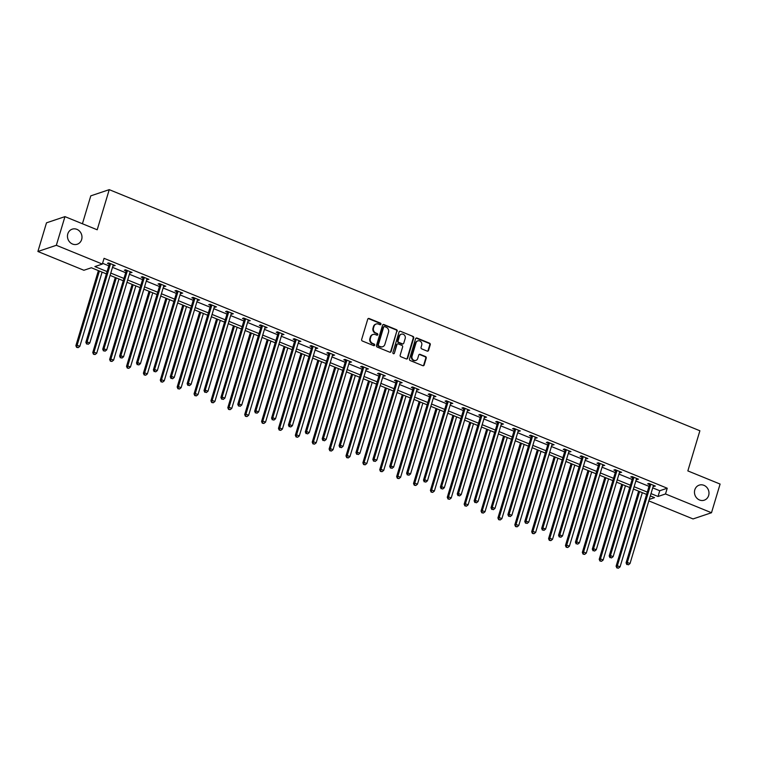 <?xml version="1.0" encoding="UTF-8"?>
<svg xmlns="http://www.w3.org/2000/svg" width="758" height="758" viewBox="0 0 758 758"><rect width="100%" height="100%" fill="white"/><g stroke="black" fill="none" stroke-linecap="round" stroke-linejoin="round"><path stroke-width="1.14" d="M380.933 324.216A0.853 0.767 71.4 0 0 380.421 323.116L369.137 318.512A1.213 1.099 71.4 0 0 367.734 319.203L361.661 339.461A1.213 1.099 71.4 0 0 362.381 341.024L373.675 345.629A0.853 0.767 71.4 0 0 374.651 345.146A0.853 0.767 71.4 0 0 374.149 344.056L372.68 343.459A3.894 3.525 71.4 0 1 370.368 338.466L370.87 336.779A3.894 3.525 71.4 0 1 375.352 334.572L376.811 335.159A0.853 0.767 71.4 0 0 377.787 334.676A0.853 0.767 71.4 0 0 377.285 333.586L375.826 332.989A3.894 3.525 71.4 0 1 373.505 328.006L374.016 326.31A3.894 3.525 71.4 0 1 378.488 324.102L379.947 324.699A0.853 0.767 71.4 0 0 380.933 324.216M380.194 324.756A0.853 0.767 71.4 0 0 379.929 323.287L368.644 318.682A1.213 1.099 71.4 0 0 368.18 318.597M373.912 345.686A0.853 0.767 71.4 0 0 373.647 344.227L372.68 343.459M377.058 335.216A0.853 0.767 71.4 0 0 376.783 333.757L375.826 332.989M694.802 489.839A7.94 7.192 71.4 0 0 696.716 498.015A7.94 7.192 71.4 0 0 704.258 500.185A7.94 7.192 71.4 0 0 708.654 495.486A7.94 7.192 71.4 0 0 706.75 487.309A7.94 7.192 71.4 0 0 699.198 485.139A7.94 7.192 71.4 0 0 694.802 489.839M67.794 233.871A7.94 7.192 71.4 0 0 69.708 242.058A7.94 7.192 71.4 0 0 77.25 244.228A7.94 7.192 71.4 0 0 81.646 239.528A7.94 7.192 71.4 0 0 79.732 231.342A7.94 7.192 71.4 0 0 72.19 229.172A7.94 7.192 71.4 0 0 67.794 233.871M427.142 351.096A1.213 1.099 71.4 0 0 428.545 350.404L430.25 344.719A1.213 1.099 71.4 0 0 429.53 343.166L416.995 338.049A1.213 1.099 71.4 0 0 415.592 338.741L409.51 358.998A1.213 1.099 71.4 0 0 410.239 360.562L422.774 365.678A1.213 1.099 71.4 0 0 424.177 364.986L426.233 358.117A1.213 1.099 71.4 0 0 425.503 356.554L420.14 354.365A1.213 1.099 71.4 0 0 418.748 355.057L417.724 358.468A3.259 2.947 71.4 0 1 412.826 359.5A3.259 2.947 71.4 0 1 412.039 356.146L416.038 342.805A3.259 2.947 71.4 0 1 420.936 341.773A3.259 2.947 71.4 0 1 421.723 345.127L421.06 347.353A1.213 1.099 71.4 0 0 421.78 348.907L427.142 351.096M106.385 273.884L91.377 267.754L83.892 270.265L37.9 251.495L46.503 222.824L64.951 216.627L97.204 229.788L109.237 189.652L699.89 430.771L687.847 470.908L720.1 484.068L711.497 512.74L693.049 518.936L648.82 500.886M64.951 216.627L56.348 245.289L102.339 264.068L94.864 266.579L107.077 271.563M652.723 487.877L659.744 490.748L667.23 488.228L104.064 258.336L102.339 264.068M667.23 488.228L665.505 493.96L711.497 512.74M397.211 331.237A1.213 1.099 71.4 0 0 396.491 329.683L383.955 324.566A1.213 1.099 71.4 0 0 382.553 325.258L376.48 345.515A1.213 1.099 71.4 0 0 377.2 347.069L389.735 352.186A1.213 1.099 71.4 0 0 391.137 351.494L396.718 331.407A1.213 1.099 71.4 0 0 395.989 329.844L383.463 324.727A1.213 1.099 71.4 0 0 382.989 324.651M400.47 331.303L413.006 336.419A1.213 1.099 71.4 0 1 413.735 337.983L407.652 358.24A1.213 1.099 71.4 0 1 406.26 358.932L400.887 356.743A1.213 1.099 71.4 0 1 400.167 355.18L402.631 346.965A1.213 1.099 71.4 0 0 401.911 345.411L398.348 343.952A1.213 1.099 71.4 0 0 396.946 344.644L394.378 353.2A0.853 0.767 71.4 0 1 393.099 353.474A0.853 0.767 71.4 0 1 392.89 352.593L399.078 331.995A1.213 1.099 71.4 0 1 400.47 331.303L413.006 336.419M109.237 189.652L90.789 195.858L82.423 223.752M102.576 263.291L108.801 265.831M112.506 267.347L125.676 272.728M129.381 274.235L142.561 279.617M146.266 281.133L159.445 286.505M163.15 288.021L176.33 293.403M180.034 294.909L193.205 300.291M196.909 301.807L210.089 307.18M213.794 308.696L226.974 314.077M230.678 315.584L243.858 320.966M247.563 322.482L260.733 327.854M264.438 329.37L277.618 334.752M281.322 336.258L294.502 341.64M298.207 343.156L311.386 348.528M315.082 350.044L328.261 355.426M331.966 356.933L345.146 362.315M348.851 363.831L362.03 369.203M365.735 370.719L378.905 376.101M382.61 377.607L395.79 382.989M399.494 384.505L412.674 389.887M416.379 391.393L429.559 396.775M433.263 398.282L446.434 403.663M450.138 405.179L463.318 410.561M467.023 412.068L480.202 417.45M483.907 418.966L497.087 424.338M500.792 425.854L513.962 431.236M517.667 432.742L530.846 438.124M534.551 439.64L547.731 445.012M551.436 446.528L564.615 451.91M568.31 453.417L581.49 458.798M585.195 460.314L598.375 465.687M602.079 467.203L615.259 472.585M618.964 474.091L632.134 479.473M635.839 480.989L649.019 486.361M113.027 265.613L115.169 265.556L108.669 262.903L107.428 263.32L109.18 264.04M129.902 272.501L132.044 272.444L125.553 269.801L124.312 270.218L126.055 270.928M146.787 279.389L148.928 279.342L142.438 276.689L141.187 277.106L142.94 277.826M163.671 286.287L165.812 286.23L159.322 283.577L158.071 283.994L159.824 284.714M180.556 293.175L182.697 293.119L176.197 290.475L174.956 290.892L176.709 291.603M197.431 300.064L199.572 300.016L193.082 297.363L191.84 297.78L193.584 298.5M214.315 306.962L216.456 306.905L209.966 304.252L208.715 304.678L210.468 305.389M231.199 313.85L233.341 313.793L226.85 311.15L225.6 311.566L227.353 312.277M248.084 320.738L250.225 320.691L243.725 318.038L242.484 318.455L244.237 319.175M264.959 327.636L267.1 327.579L260.61 324.926L259.359 325.353L261.112 326.063M281.843 334.524L283.985 334.468L277.494 331.824L276.244 332.241L277.996 332.951M298.728 341.413L300.869 341.365L294.369 338.712L293.128 339.129L294.881 339.849M315.603 348.31L317.744 348.254L311.254 345.601L310.013 346.027L311.765 346.738M332.487 355.199L334.629 355.142L328.138 352.498L326.887 352.915L328.64 353.626M349.372 362.087L351.513 362.04L345.023 359.387L343.772 359.804L345.525 360.524M366.256 368.985L368.397 368.928L361.898 366.275L360.656 366.701L362.409 367.412M383.131 375.873L385.272 375.826L378.782 373.173L377.541 373.59L379.284 374.3M400.016 382.771L402.157 382.714L395.667 380.061L394.416 380.478L396.169 381.198M416.9 389.659L419.041 389.603L412.551 386.95L411.3 387.376L413.053 388.087M433.784 396.548L435.926 396.5L429.426 393.847L428.185 394.264L429.938 394.984M450.659 403.446L452.801 403.389L446.31 400.736L445.069 401.153L446.813 401.873M467.544 410.334L469.685 410.277L463.195 407.633L461.944 408.05L463.697 408.761M484.428 417.222L486.57 417.175L480.079 414.522L478.829 414.939L480.581 415.659M501.313 424.12L503.454 424.063L496.954 421.41L495.713 421.827L497.466 422.547M518.188 431.008L520.329 430.951L513.839 428.308L512.588 428.725L514.341 429.435M535.072 437.897L537.214 437.849L530.723 435.196L529.472 435.613L531.225 436.333M551.957 444.794L554.098 444.738L547.598 442.085L546.357 442.501L548.11 443.222M568.832 451.683L570.973 451.626L564.483 448.982L563.241 449.399L564.994 450.11M585.716 458.571L587.857 458.524L581.367 455.871L580.116 456.288L581.869 457.008M602.601 465.469L604.742 465.412L598.251 462.759L597.001 463.185L598.754 463.896M619.485 472.357L621.626 472.3L615.126 469.657L613.885 470.074L615.638 470.784M636.36 479.245L638.501 479.198L632.011 476.545L630.77 476.962L632.513 477.682M653.244 486.143L655.386 486.086L648.895 483.433L647.645 483.86L649.398 484.57M37.9 251.495L56.348 245.289M649.265 499.427L654.533 497.646L650.307 495.921M646.602 494.415L633.432 489.033M629.727 487.517L616.548 482.145M612.843 480.629L599.663 475.247M595.959 473.741L582.779 468.359M579.074 466.843L565.904 461.47M562.199 459.954L549.019 454.573M545.315 453.066L532.135 447.684M528.43 446.168L515.25 440.796M511.546 439.28L498.376 433.898M494.671 432.392L481.491 427.01M477.786 425.494L464.607 420.121M460.902 418.606L447.722 413.224M444.027 411.717L430.847 406.335M427.142 404.819L413.963 399.447M410.258 397.931L397.078 392.549M393.374 391.043L380.203 385.661M376.499 384.145L363.319 378.763M359.614 377.257L346.434 371.875M342.73 370.368L329.55 364.986M325.845 363.47L312.675 358.089M308.97 356.582L295.791 351.2M292.086 349.694L278.906 344.312M275.201 342.796L262.022 337.414M258.317 335.908L245.147 330.526M241.442 329.01L228.262 323.638M224.558 322.122L211.378 316.74M207.673 315.233L194.493 309.851M190.798 308.335L177.618 302.963M173.914 301.447L160.734 296.065M157.029 294.559L143.849 289.177M140.145 287.661L126.974 282.289M123.27 280.773L110.09 275.391M651.008 493.61L658.029 496.481L665.505 493.96M110.782 273.079L123.961 278.461M127.666 279.967L140.846 285.349M144.551 286.865L157.721 292.237M161.426 293.753L174.605 299.135M178.31 300.642L191.49 306.024M195.194 307.54L208.374 312.912M212.079 314.428L225.249 319.81M228.954 321.316L242.134 326.698M245.838 328.214L259.018 333.596M262.723 335.102L275.903 340.484M279.598 341.991L292.777 347.372M296.482 348.888L309.662 354.27M313.367 355.777L326.546 361.159M330.251 362.665L343.421 368.047M347.126 369.563L360.306 374.945M364.011 376.451L377.19 381.833M380.895 383.349L394.075 388.721M397.779 390.237L410.95 395.619M414.654 397.126L427.834 402.507M431.539 404.023L444.719 409.396M448.423 410.912L461.603 416.294M465.308 417.8L478.478 423.182M482.183 424.698L495.362 430.07M499.067 431.586L512.247 436.968M515.952 438.475L529.131 443.856M532.827 445.372L546.006 450.745M549.711 452.261L562.891 457.642M566.596 459.149L579.775 464.531M583.48 466.047L596.65 471.419M600.355 472.935L613.535 478.317M617.239 479.823L630.419 485.205M634.124 486.721L647.304 492.094M659.744 490.748L658.029 496.481M113.918 265.973L114.164 265.148M130.802 272.871L131.049 272.037M147.687 279.759L147.933 278.935M164.562 286.647L164.808 285.823M181.446 293.545L181.693 292.711M198.331 300.433L198.577 299.609M215.215 307.322L215.462 306.497M232.09 314.219L232.336 313.386M248.975 321.108L249.221 320.283M265.859 327.996L266.105 327.172M282.734 334.894L282.99 334.06M299.618 341.782L299.865 340.958M316.503 348.671L316.749 347.846M333.387 355.568L333.634 354.735M350.262 362.457L350.518 361.632M367.147 369.345L367.393 368.521M384.031 376.243L384.278 375.409M400.916 383.131L401.162 382.307M417.791 390.019L418.037 389.195M434.675 396.917L434.921 396.093M451.56 403.806L451.806 402.981M468.444 410.694L468.69 409.87M485.319 417.592L485.565 416.767M502.203 424.48L502.45 423.656M519.088 431.378L519.334 430.544M535.963 438.266L536.219 437.442M552.847 445.154L553.094 444.33M569.732 452.052L569.978 451.218M586.616 458.941L586.863 458.116M603.491 465.829L603.747 465.005M620.376 472.727L620.622 471.893M637.26 479.615L637.506 478.791M654.145 486.503L654.391 485.679M375.921 324.102A3.894 3.525 71.4 0 0 373.514 326.48L374.016 326.31M375.324 333.16A3.894 3.525 71.4 0 1 373.002 328.167L373.514 326.48M372.784 334.572A3.894 3.525 71.4 0 0 370.368 336.95L370.87 336.779M372.187 343.63A3.894 3.525 71.4 0 1 369.866 338.636L370.368 336.95M390.199 352.271A1.213 1.099 71.4 0 0 390.635 351.665L396.718 331.407M384.657 326.613A0.853 0.767 71.4 0 0 383.671 327.096L378.337 344.881A0.853 0.767 71.4 0 0 378.848 345.97L380.383 346.605A3.894 3.525 71.4 0 0 384.865 344.388L388.513 332.231A3.894 3.525 71.4 0 0 386.192 327.248L384.657 326.613M383.908 326.726A0.853 0.767 71.4 0 0 383.178 327.267L383.671 327.096M382.449 346.766A3.894 3.525 71.4 0 1 379.891 346.766L378.346 346.141A0.853 0.767 71.4 0 1 377.835 345.051L383.178 327.267M406.724 359.008A1.213 1.099 71.4 0 0 407.16 358.411L413.233 338.144A1.213 1.099 71.4 0 0 412.513 336.59M397.381 344.047A1.213 1.099 71.4 0 0 396.453 344.814L394.378 353.2M405.189 338.438A3.259 2.947 71.4 0 0 401.314 334.193A3.259 2.947 71.4 0 0 399.504 336.126L398.092 340.816A1.213 1.099 71.4 0 0 398.822 342.379L402.384 343.829A1.213 1.099 71.4 0 0 403.777 343.137L405.189 338.438M401.067 334.287A3.259 2.947 71.4 0 0 399.011 336.287L399.504 336.126M402.849 343.914A1.213 1.099 71.4 0 1 401.882 343.999L398.32 342.55A1.213 1.099 71.4 0 1 397.599 340.986L399.011 336.287M417.601 340.977A3.259 2.947 71.4 0 0 415.545 342.976L416.038 342.805M415.668 360.467A3.259 2.947 71.4 0 1 411.537 356.317L415.545 342.976M423.239 365.754A1.213 1.099 71.4 0 0 423.675 365.148L425.731 358.288A1.213 1.099 71.4 0 0 425.011 356.724L419.648 354.536A1.213 1.099 71.4 0 0 419.183 354.46M427.607 351.181A1.213 1.099 71.4 0 0 428.043 350.575L429.748 344.89A1.213 1.099 71.4 0 0 429.028 343.336L416.493 338.22A1.213 1.099 71.4 0 0 416.028 338.134M98.398 270.615L75.876 345.676L77.127 345.26L79.827 346.359L102.103 272.131M99.393 271.032L77.127 345.26L76.615 347.372L78.197 347.647L77.117 347.202M79.827 346.359L78.197 347.647M76.615 347.372L75.876 345.676M110.384 264.277L109.143 264.694L85.853 342.322L87.094 341.905L110.384 264.277A1.241 1.128 71.4 0 0 110.441 263.812L110.422 263.623M87.085 343.848L88.174 344.293L87.085 343.848L87.094 341.905L89.804 343.004L113.094 265.376A1.241 1.128 71.4 0 1 113.302 264.978L113.416 264.836M109.143 264.694A1.241 1.128 71.4 0 0 109.19 264.229L109.114 263.083M85.853 342.322L86.592 344.018M88.174 344.293L89.804 343.004M115.273 277.513L92.76 352.565L94.001 352.148L96.711 353.256L118.978 279.02M116.277 277.921L94.001 352.148L93.499 354.261L95.082 354.536L93.992 354.1M96.711 353.256L95.082 354.536M93.499 354.261L92.76 352.565M132.157 284.402L109.645 359.463L110.886 359.036L113.596 360.145L135.862 285.918M133.162 284.809L110.886 359.036L110.384 361.159L111.957 361.433L110.876 360.988M113.596 360.145L111.957 361.433M110.384 361.159L109.645 359.463M127.268 271.165L126.027 271.582L102.737 349.211L103.979 348.794L127.268 271.165A1.241 1.128 71.4 0 0 127.316 270.71L127.306 270.511M103.969 350.746L105.049 351.181L103.969 350.746L103.979 348.794L106.688 349.902L129.978 272.274A1.241 1.128 71.4 0 1 130.177 271.876L130.3 271.734M126.027 271.582A1.241 1.128 71.4 0 0 126.074 271.127L125.989 269.971M102.737 349.211L103.467 350.907M105.049 351.181L106.688 349.902M144.153 278.053L142.902 278.48L119.612 356.108L120.863 355.691L144.153 278.053A1.241 1.128 71.4 0 0 144.2 277.599L144.191 277.4M120.854 357.634L121.934 358.079L120.854 357.634L120.863 355.691L123.563 356.791L146.853 279.162A1.241 1.128 71.4 0 1 147.061 278.764L147.175 278.622M142.902 278.48A1.241 1.128 71.4 0 0 142.959 278.015L142.874 276.869M119.612 356.108L120.351 357.804M121.934 358.079L123.563 356.791M149.042 291.299L126.52 366.351L127.77 365.934L130.471 367.033L152.746 292.806M150.037 291.707L127.77 365.934L127.259 368.047L128.841 368.322L127.761 367.876M130.471 367.033L128.841 368.322M127.259 368.047L126.52 366.351M165.926 298.188L143.404 373.239L144.655 372.822L147.355 373.931L169.631 299.694M166.921 298.595L144.655 372.822L144.143 374.935L145.726 375.21L144.645 374.774M147.355 373.931L145.726 375.21M144.143 374.935L143.404 373.239M182.801 305.076L160.289 380.137L161.53 379.711L164.24 380.819L186.506 306.592M183.806 305.483L161.53 379.711L161.028 381.833L162.61 382.108L161.52 381.662M164.24 380.819L162.61 382.108M161.028 381.833L160.289 380.137M161.037 284.951L159.786 285.368L136.497 362.997L137.748 362.58L161.037 284.951A1.241 1.128 71.4 0 0 161.084 284.487L161.066 284.297M137.738 364.522L138.818 364.968L137.738 364.522L137.748 362.58L140.448 363.679L163.737 286.05A1.241 1.128 71.4 0 1 163.946 285.662L164.06 285.52M159.786 285.368A1.241 1.128 71.4 0 0 159.834 284.904L159.758 283.757M136.497 362.997L137.236 364.693M138.818 364.968L140.448 363.679M177.912 291.839L176.671 292.256L153.381 369.895L154.623 369.468L177.912 291.839A1.241 1.128 71.4 0 0 177.969 291.385L177.95 291.186M154.613 371.42L155.693 371.856L154.613 371.42L154.623 369.468L157.332 370.577L180.622 292.948A1.241 1.128 71.4 0 1 180.83 292.55L180.944 292.408M176.671 292.256A1.241 1.128 71.4 0 0 176.718 291.802L176.642 290.655M153.381 369.895L154.12 371.591M155.693 371.856L157.332 370.577M194.797 298.728L193.546 299.154L170.256 376.783L171.507 376.366L194.797 298.728A1.241 1.128 71.4 0 0 194.844 298.273L194.834 298.074M171.498 378.308L172.578 378.754L171.498 378.308L171.507 376.366L174.217 377.465L197.506 299.836A1.241 1.128 71.4 0 1 197.705 299.438L197.819 299.296M193.546 299.154A1.241 1.128 71.4 0 0 193.603 298.69L193.517 297.543M170.256 376.783L170.995 378.479M172.578 378.754L174.217 377.465M199.686 311.974L177.173 387.025L178.414 386.608L181.124 387.708L203.39 313.48M200.69 312.381L178.414 386.608L177.903 388.721L179.485 388.996L178.405 388.551M181.124 387.708L179.485 388.996M177.903 388.721L177.173 387.025M211.681 305.626L210.43 306.043L187.141 383.671L188.391 383.254L211.681 305.626A1.241 1.128 71.4 0 0 211.728 305.161L211.719 304.972M188.382 385.206L189.462 385.642L188.382 385.206L188.391 383.254L191.092 384.363L214.381 306.725A1.241 1.128 71.4 0 1 214.59 306.336L214.703 306.194M210.43 306.043A1.241 1.128 71.4 0 0 210.487 305.578L210.402 304.432M187.141 383.671L187.88 385.367M189.462 385.642L191.092 384.363M216.57 318.862L194.048 393.914L195.299 393.497L197.999 394.605L220.275 320.369M217.565 319.27L195.299 393.497L194.787 395.61L196.369 395.884L195.289 395.449M197.999 394.605L196.369 395.884M194.787 395.61L194.048 393.914M228.565 312.514L227.315 312.931L204.025 390.569L205.266 390.143L228.565 312.514A1.241 1.128 71.4 0 0 228.613 312.059L228.594 311.86M205.257 392.094L206.347 392.54L205.257 392.094L205.266 390.143L207.976 391.251L231.266 313.623A1.241 1.128 71.4 0 1 231.474 313.225L231.588 313.082M227.315 312.931A1.241 1.128 71.4 0 0 227.362 312.476L227.286 311.33M204.025 390.569L204.764 392.265M206.347 392.54L207.976 391.251M233.455 325.75L210.932 400.811L212.183 400.385L214.884 401.494L237.159 327.267M234.449 326.158L212.183 400.385L211.672 402.507L213.254 402.782L212.174 402.337M214.884 401.494L213.254 402.782M211.672 402.507L210.932 400.811M245.44 319.412L244.199 319.829L220.91 397.457L222.151 397.04L245.44 319.412A1.241 1.128 71.4 0 0 245.497 318.947L245.478 318.748M222.141 398.983L223.222 399.428L222.141 398.983L222.151 397.04L224.861 398.139L248.15 320.511A1.241 1.128 71.4 0 1 248.359 320.113L248.472 319.971M244.199 319.829A1.241 1.128 71.4 0 0 244.247 319.364L244.171 318.218M220.91 397.457L221.649 399.153M223.222 399.428L224.861 398.139M250.329 332.648L227.817 407.7L229.058 407.283L231.768 408.382L254.034 334.155M251.334 333.056L229.058 407.283L228.556 409.396L230.138 409.671L229.049 409.225M231.768 408.382L230.138 409.671M228.556 409.396L227.817 407.7M262.325 326.3L261.074 326.717L237.785 404.346L239.035 403.929L262.325 326.3A1.241 1.128 71.4 0 0 262.372 325.836L262.363 325.646M239.026 405.881L240.106 406.316L239.026 405.881L239.035 403.929L241.736 405.037L265.035 327.399A1.241 1.128 71.4 0 1 265.234 327.011L265.347 326.869M261.074 326.717A1.241 1.128 71.4 0 0 261.131 326.262L261.046 325.106M237.785 404.346L238.524 406.042M240.106 406.316L241.736 405.037M267.214 339.537L244.692 414.588L245.943 414.171L248.652 415.28L270.919 341.053M268.209 339.944L245.943 414.171L245.431 416.284L247.013 416.559L245.933 416.123M248.652 415.28L247.013 416.559M245.431 416.284L244.692 414.588M279.209 333.188L277.959 333.605L254.669 411.243L255.92 410.817L279.209 333.188A1.241 1.128 71.4 0 0 279.257 332.734L279.247 332.535M255.91 412.769L256.99 413.214L255.91 412.769L255.92 410.817L258.62 411.926L281.91 334.297A1.241 1.128 71.4 0 1 282.118 333.899L282.232 333.757M277.959 333.605A1.241 1.128 71.4 0 0 278.006 333.15L277.93 332.004M254.669 411.243L255.408 412.939M256.99 413.214L258.62 411.926M284.098 346.425L261.576 421.486L262.827 421.069L265.527 422.168L287.803 347.941M285.093 346.832L262.827 421.069L262.315 423.182L263.898 423.457L262.818 423.011M265.527 422.168L263.898 423.457M262.315 423.182L261.576 421.486M296.084 340.086L294.843 340.503L271.554 418.132L272.795 417.715L296.084 340.086A1.241 1.128 71.4 0 0 296.141 339.622L296.122 339.432M272.785 419.657L273.875 420.103L272.785 419.657L272.795 417.715L275.505 418.814L298.794 341.185A1.241 1.128 71.4 0 1 299.003 340.787L299.116 340.645M294.843 340.503A1.241 1.128 71.4 0 0 294.89 340.039L294.815 338.892M271.554 418.132L272.293 419.828M273.875 420.103L275.505 418.814M300.983 353.323L278.461 428.374L279.711 427.957L282.412 429.056L304.678 354.829M301.978 353.73L279.711 427.957L279.2 430.07L280.782 430.345L279.702 429.9M282.412 429.056L280.782 430.345M279.2 430.07L278.461 428.374M312.969 346.974L311.728 347.391L288.438 425.02L289.679 424.603L312.969 346.974A1.241 1.128 71.4 0 0 313.026 346.51L313.007 346.321M289.67 426.555L290.75 426.991L289.67 426.555L289.679 424.603L292.389 425.712L315.679 348.074A1.241 1.128 71.4 0 1 315.887 347.685L316.001 347.543M311.728 347.391A1.241 1.128 71.4 0 0 311.775 346.937L311.699 345.781M288.438 425.02L289.168 426.716M290.75 426.991L292.389 425.712M317.858 360.211L295.345 435.263L296.586 434.846L299.296 435.954L321.563 361.727M318.862 360.619L296.586 434.846L296.084 436.959L297.657 437.233L296.577 436.798M299.296 435.954L297.657 437.233M296.084 436.959L295.345 435.263M329.853 353.863L328.602 354.28L305.313 431.918L306.564 431.491L329.853 353.863A1.241 1.128 71.4 0 0 329.901 353.408L329.891 353.209M306.554 433.443L307.634 433.889L306.554 433.443L306.564 431.491L309.264 432.6L332.554 354.971A1.241 1.128 71.4 0 1 332.762 354.573L332.876 354.431M328.602 354.28A1.241 1.128 71.4 0 0 328.659 353.825L328.574 352.678M305.313 431.918L306.052 433.614M307.634 433.889L309.264 432.6M334.742 367.099L312.22 442.16L313.471 441.743L316.181 442.843L338.447 368.615M335.737 367.507L313.471 441.743L312.959 443.856L314.542 444.131L313.461 443.686M316.181 442.843L314.542 444.131M312.959 443.856L312.22 442.16M346.738 360.761L345.487 361.178L322.197 438.806L323.448 438.389L346.738 360.761A1.241 1.128 71.4 0 0 346.785 360.296L346.776 360.107M323.439 440.332L324.519 440.777L323.439 440.332L323.448 438.389L326.148 439.488L349.438 361.86A1.241 1.128 71.4 0 1 349.646 361.462L349.76 361.32M345.487 361.178A1.241 1.128 71.4 0 0 345.534 360.713L345.459 359.567M322.197 438.806L322.936 440.502M324.519 440.777L326.148 439.488M351.627 373.997L329.105 449.049L330.355 448.632L333.056 449.731L355.331 375.504M352.622 374.405L330.355 448.632L329.844 450.745L331.426 451.019L330.346 450.574M333.056 449.731L331.426 451.019M329.844 450.745L329.105 449.049M363.613 367.649L362.371 368.066L339.082 445.695L340.323 445.278L363.613 367.649A1.241 1.128 71.4 0 0 363.669 367.185L363.651 366.995M340.314 447.229L341.403 447.665L340.314 447.229L340.323 445.278L343.033 446.386L366.322 368.758A1.241 1.128 71.4 0 1 366.531 368.36L366.645 368.217M362.371 368.066A1.241 1.128 71.4 0 0 362.419 367.611L362.343 366.455M339.082 445.695L339.821 447.391M341.403 447.665L343.033 446.386M368.502 380.886L345.989 455.946L347.23 455.52L349.94 456.629L372.206 382.402M369.506 381.293L347.23 455.52L346.728 457.642L348.31 457.908L347.221 457.472M349.94 456.629L348.31 457.908M346.728 457.642L345.989 455.946M380.497 374.537L379.256 374.964L355.957 452.592L357.207 452.166L380.497 374.537A1.241 1.128 71.4 0 0 380.544 374.082L380.535 373.884M357.198 454.118L358.278 454.563L357.198 454.118L357.207 452.166L359.917 453.275L383.207 375.646A1.241 1.128 71.4 0 1 383.406 375.248L383.529 375.106M379.256 374.964A1.241 1.128 71.4 0 0 379.303 374.499L379.218 373.353M355.957 452.592L356.696 454.288M358.278 454.563L359.917 453.275M385.386 387.774L362.874 462.835L364.115 462.418L366.825 463.517L389.091 389.29M386.391 388.181L364.115 462.418L363.613 464.531L365.185 464.806L364.105 464.36M366.825 463.517L365.185 464.806M363.613 464.531L362.874 462.835M397.381 381.435L396.131 381.852L372.841 459.481L374.092 459.064L397.381 381.435A1.241 1.128 71.4 0 0 397.429 380.971L397.419 380.781M374.082 461.006L375.163 461.451L374.082 461.006L374.092 459.064L376.792 460.163L400.082 382.534A1.241 1.128 71.4 0 1 400.29 382.136L400.404 381.994M396.131 381.852A1.241 1.128 71.4 0 0 396.188 381.388L396.102 380.241M372.841 459.481L373.58 461.177M375.163 461.451L376.792 460.163M402.271 394.672L379.749 469.723L380.999 469.306L383.7 470.415L405.975 396.178M403.265 395.079L380.999 469.306L380.488 471.419L382.07 471.694L380.99 471.258M383.7 470.415L382.07 471.694M380.488 471.419L379.749 469.723M414.266 388.323L413.015 388.74L389.726 466.369L390.976 465.952L414.266 388.323A1.241 1.128 71.4 0 0 414.313 387.859L414.294 387.67M390.967 467.904L392.047 468.34L390.967 467.904L390.976 465.952L393.677 467.061L416.966 389.432A1.241 1.128 71.4 0 1 417.175 389.034L417.288 388.892M413.015 388.74A1.241 1.128 71.4 0 0 413.063 388.286L412.987 387.13M389.726 466.369L390.465 468.065M392.047 468.34L393.677 467.061M419.155 401.56L396.633 476.621L397.884 476.195L400.584 477.303L422.86 403.076M420.15 401.967L397.884 476.195L397.372 478.317L398.954 478.592L397.874 478.146M400.584 477.303L398.954 478.592M397.372 478.317L396.633 476.621M431.141 395.212L429.9 395.638L406.61 473.267L407.851 472.84L431.141 395.212A1.241 1.128 71.4 0 0 431.198 394.757L431.179 394.558M407.842 474.792L408.922 475.238L407.842 474.792L407.851 472.84L410.561 473.949L433.851 396.32A1.241 1.128 71.4 0 1 434.059 395.922L434.173 395.78M429.9 395.638A1.241 1.128 71.4 0 0 429.947 395.174L429.871 394.027M406.61 473.267L407.349 474.963M408.922 475.238L410.561 473.949M436.03 408.448L413.517 483.509L414.759 483.092L417.469 484.191L439.735 409.964M437.034 408.856L414.759 483.092L414.256 485.205L415.839 485.48L414.749 485.035M417.469 484.191L415.839 485.48M414.256 485.205L413.517 483.509M448.025 402.11L446.775 402.526L423.485 480.155L424.736 479.738L448.025 402.11A1.241 1.128 71.4 0 0 448.073 401.645L448.063 401.456M424.726 481.681L425.806 482.126L424.726 481.681L424.736 479.738L427.446 480.837L450.735 403.209A1.241 1.128 71.4 0 1 450.934 402.811L451.048 402.669M446.775 402.526A1.241 1.128 71.4 0 0 446.832 402.062L446.746 400.916M423.485 480.155L424.224 481.851M425.806 482.126L427.446 480.837M452.914 415.346L430.402 490.398L431.643 489.981L434.353 491.089L456.619 416.853M453.909 415.754L431.643 489.981L431.131 492.094L432.714 492.368L431.634 491.933M434.353 491.089L432.714 492.368M431.131 492.094L430.402 490.398M464.91 408.998L463.659 409.415L440.37 487.043L441.62 486.627L464.91 408.998A1.241 1.128 71.4 0 0 464.957 408.534L464.948 408.344M441.611 488.578L442.691 489.014L441.611 488.578L441.62 486.627L444.321 487.735L467.61 410.106A1.241 1.128 71.4 0 1 467.819 409.708L467.932 409.566M463.659 409.415A1.241 1.128 71.4 0 0 463.716 408.96L463.631 407.804M440.37 487.043L441.109 488.739M442.691 489.014L444.321 487.735M469.799 422.234L447.277 497.295L448.528 496.869L451.228 497.978L473.504 423.75M470.794 422.642L448.528 496.869L448.016 498.991L449.598 499.266L448.518 498.821M451.228 497.978L449.598 499.266M448.016 498.991L447.277 497.295M481.794 415.886L480.544 416.313L457.254 493.941L458.495 493.524L481.794 415.886A1.241 1.128 71.4 0 0 481.842 415.431L481.823 415.232M458.486 495.467L459.575 495.912L458.486 495.467L458.495 493.524L461.205 494.623L484.495 416.995A1.241 1.128 71.4 0 1 484.703 416.597L484.817 416.455M480.544 416.313A1.241 1.128 71.4 0 0 480.591 415.848L480.515 414.702M457.254 493.941L457.993 495.637M459.575 495.912L461.205 494.623M486.683 429.123L464.161 504.184L465.412 503.767L468.112 504.866L490.379 430.639M487.678 429.53L465.412 503.767L464.9 505.88L466.483 506.155L465.403 505.709M468.112 504.866L466.483 506.155M464.9 505.88L464.161 504.184M498.669 422.784L497.428 423.201L474.138 500.83L475.38 500.413L498.669 422.784A1.241 1.128 71.4 0 0 498.726 422.32L498.707 422.13M475.37 502.355L476.45 502.8L475.37 502.355L475.38 500.413L478.09 501.512L501.379 423.883A1.241 1.128 71.4 0 1 501.588 423.485L501.701 423.343M497.428 423.201A1.241 1.128 71.4 0 0 497.475 422.737L497.4 421.59M474.138 500.83L474.878 502.526M476.45 502.8L478.09 501.512M503.558 436.021L481.046 511.072L482.287 510.655L484.997 511.764L507.263 437.527M504.563 436.428L482.287 510.655L481.785 512.768L483.367 513.043L482.278 512.607M484.997 511.764L483.367 513.043M481.785 512.768L481.046 511.072M515.554 429.672L514.303 430.089L491.013 507.718L492.264 507.301L515.554 429.672A1.241 1.128 71.4 0 0 515.601 429.218L515.592 429.019M492.255 509.253L493.335 509.689L492.255 509.253L492.264 507.301L494.965 508.41L518.264 430.781A1.241 1.128 71.4 0 1 518.463 430.383L518.576 430.241M514.303 430.089A1.241 1.128 71.4 0 0 514.36 429.634L514.275 428.478M491.013 507.718L491.752 509.414M493.335 509.689L494.965 508.41M520.443 442.909L497.921 517.97L499.171 517.543L501.881 518.652L524.148 444.425M521.438 443.316L499.171 517.543L498.66 519.666L500.242 519.941L499.162 519.495M501.881 518.652L500.242 519.941M498.66 519.666L497.921 517.97M532.438 436.561L531.187 436.987L507.898 514.616L509.149 514.199L532.438 436.561A1.241 1.128 71.4 0 0 532.486 436.106L532.476 435.907M509.139 516.141L510.219 516.586L509.139 516.141L509.149 514.199L511.849 515.298L535.139 437.669A1.241 1.128 71.4 0 1 535.347 437.271L535.461 437.129M531.187 436.987A1.241 1.128 71.4 0 0 531.235 436.523L531.159 435.376M507.898 514.616L508.637 516.312M510.219 516.586L511.849 515.298M537.327 449.807L514.805 524.858L516.056 524.441L518.756 525.54L541.032 451.313M538.322 450.214L516.056 524.441L515.544 526.554L517.127 526.829L516.046 526.384M518.756 525.54L517.127 526.829M515.544 526.554L514.805 524.858M549.313 443.458L548.072 443.875L524.782 521.504L526.024 521.087L549.313 443.458A1.241 1.128 71.4 0 0 549.37 442.994L549.351 442.805M526.014 523.029L527.104 523.475L526.014 523.029L526.024 521.087L528.733 522.186L552.023 444.558A1.241 1.128 71.4 0 1 552.231 444.169L552.345 444.027M548.072 443.875A1.241 1.128 71.4 0 0 548.119 443.411L548.043 442.265M524.782 521.504L525.521 523.2M527.104 523.475L528.733 522.186M554.202 456.695L531.69 531.746L532.94 531.33L535.641 532.438L557.907 458.202M555.207 457.102L532.94 531.33L532.429 533.442L534.011 533.717L532.931 533.281M535.641 532.438L534.011 533.717M532.429 533.442L531.69 531.746M566.198 450.347L564.956 450.764L541.667 528.392L542.908 527.975L566.198 450.347A1.241 1.128 71.4 0 0 566.254 449.892L566.235 449.693M542.899 529.927L543.979 530.363L542.899 529.927L542.908 527.975L545.618 529.084L568.907 451.455A1.241 1.128 71.4 0 1 569.116 451.057L569.23 450.915M564.956 450.764A1.241 1.128 71.4 0 0 565.004 450.309L564.928 449.162M541.667 528.392L542.396 530.098M543.979 530.363L545.618 529.084M571.087 463.583L548.574 538.644L549.815 538.218L552.525 539.326L574.791 465.099M572.091 463.991L549.815 538.218L549.313 540.34L550.886 540.615L549.806 540.17M552.525 539.326L550.886 540.615M549.313 540.34L548.574 538.644M583.082 457.235L581.831 457.661L558.542 535.29L559.792 534.873L583.082 457.235A1.241 1.128 71.4 0 0 583.129 456.78L583.12 456.581M559.783 536.816L560.863 537.261L559.783 536.816L559.792 534.873L562.493 535.972L585.782 458.344A1.241 1.128 71.4 0 1 585.991 457.946L586.105 457.804M581.831 457.661A1.241 1.128 71.4 0 0 581.888 457.197L581.803 456.051M558.542 535.29L559.281 536.986M560.863 537.261L562.493 535.972M587.971 470.481L565.449 545.533L566.7 545.116L569.41 546.215L591.676 471.988M588.966 470.889L566.7 545.116L566.188 547.229L567.77 547.503L566.69 547.058M569.41 546.215L567.77 547.503M566.188 547.229L565.449 545.533M599.966 464.133L598.716 464.55L575.426 542.178L576.677 541.762L599.966 464.133A1.241 1.128 71.4 0 0 600.014 463.669L600.004 463.479M576.667 543.713L577.748 544.149L576.667 543.713L576.677 541.762L579.377 542.87L602.667 465.232A1.241 1.128 71.4 0 1 602.875 464.844L602.989 464.701M598.716 464.55A1.241 1.128 71.4 0 0 598.763 464.086L598.687 462.939M575.426 542.178L576.165 543.874M577.748 544.149L579.377 542.87M604.856 477.369L582.334 552.421L583.584 552.004L586.285 553.113L608.56 478.876M605.85 477.777L583.584 552.004L583.073 554.117L584.655 554.392L583.575 553.956M586.285 553.113L584.655 554.392M583.073 554.117L582.334 552.421M616.841 471.021L615.6 471.438L592.311 549.076L593.552 548.65L616.841 471.021A1.241 1.128 71.4 0 0 616.898 470.566L616.879 470.367M593.542 550.602L594.632 551.047L593.542 550.602L593.552 548.65L596.262 549.758L619.551 472.13A1.241 1.128 71.4 0 1 619.76 471.732L619.873 471.59M615.6 471.438A1.241 1.128 71.4 0 0 615.648 470.983L615.572 469.837M592.311 549.076L593.05 550.772M594.632 551.047L596.262 549.758M621.731 484.258L599.218 559.319L600.459 558.892L603.169 560.001L625.435 485.774M622.735 484.665L600.459 558.892L599.957 561.015L601.539 561.29L600.45 560.844M603.169 560.001L601.539 561.29M599.957 561.015L599.218 559.319M633.726 477.919L632.485 478.336L609.186 555.965L610.436 555.548L633.726 477.919A1.241 1.128 71.4 0 0 633.773 477.455L633.764 477.256M610.427 557.49L611.507 557.935L610.427 557.49L610.436 555.548L613.146 556.647L636.436 479.018A1.241 1.128 71.4 0 1 636.635 478.62L636.758 478.478M632.485 478.336A1.241 1.128 71.4 0 0 632.532 477.872L632.447 476.725M609.186 555.965L609.925 557.661M611.507 557.935L613.146 556.647M638.615 491.156L616.102 566.207L617.344 565.79L620.053 566.889L642.32 492.662M639.619 491.563L617.344 565.79L616.841 567.903L618.414 568.178L617.334 567.733M620.053 566.889L618.414 568.178M616.841 567.903L616.102 566.207M650.61 484.807L649.36 485.224L626.07 562.853L627.321 562.436L650.61 484.807A1.241 1.128 71.4 0 0 650.658 484.343L650.648 484.154M627.311 564.388L628.391 564.824L627.311 564.388L627.321 562.436L630.021 563.545L653.311 485.906A1.241 1.128 71.4 0 1 653.519 485.518L653.633 485.376M649.36 485.224A1.241 1.128 71.4 0 0 649.416 484.769L649.331 483.613M626.07 562.853L626.809 564.549M628.391 564.824L630.021 563.545M379.929 323.287L380.421 323.116M373.647 344.227L374.149 344.056M376.783 333.757L377.285 333.586M373.002 328.167L373.505 328.006M369.866 338.636L370.368 338.466M368.644 318.682L369.137 318.512M390.635 351.665L391.137 351.494M383.463 324.727L383.955 324.566M395.989 329.844L396.491 329.683M377.835 345.051L378.337 344.881M378.346 346.141L378.848 345.97M379.891 346.766L380.383 346.605M413.233 338.144L413.735 337.983M407.16 358.411L407.652 358.24M396.453 344.814L396.946 344.644M397.599 340.986L398.092 340.816M398.32 342.55L398.822 342.379M401.882 343.999L402.384 343.829M411.537 356.317L412.039 356.146M419.648 354.536L420.14 354.365M425.011 356.724L425.503 356.554M425.731 358.288L426.233 358.117M423.675 365.148L424.177 364.986M416.493 338.22L416.995 338.049M429.028 343.336L429.53 343.166M429.748 344.89L430.25 344.719M428.043 350.575L428.545 350.404M110.441 263.812L109.19 264.229M127.316 270.71L126.074 271.127M144.2 277.599L142.959 278.015M161.084 284.487L159.834 284.904M177.969 291.385L176.718 291.802M194.844 298.273L193.603 298.69M211.728 305.161L210.487 305.578M228.613 312.059L227.362 312.476M245.497 318.947L244.247 319.364M262.372 325.836L261.131 326.262M279.257 332.734L278.006 333.15M296.141 339.622L294.89 340.039M313.026 346.51L311.775 346.937M329.901 353.408L328.659 353.825M346.785 360.296L345.534 360.713M363.669 367.185L362.419 367.611M380.544 374.082L379.303 374.499M397.429 380.971L396.188 381.388M414.313 387.859L413.063 388.286M431.198 394.757L429.947 395.174M448.073 401.645L446.832 402.062M464.957 408.534L463.716 408.96M481.842 415.431L480.591 415.848M498.726 422.32L497.475 422.737M515.601 429.218L514.36 429.634M532.486 436.106L531.235 436.523M549.37 442.994L548.119 443.411M566.254 449.892L565.004 450.309M583.129 456.78L581.888 457.197M600.014 463.669L598.763 464.086M616.898 470.566L615.648 470.983M633.773 477.455L632.532 477.872M650.658 484.343L649.416 484.769M375.674 324.178L376.167 324.007M372.529 334.648L373.031 334.477M383.643 326.764L384.145 326.594M382.212 346.861L382.705 346.69M397.126 344.094L397.618 343.924M400.811 334.363L401.314 334.193M402.602 344.028L403.104 343.857M417.345 341.053L417.848 340.882M415.422 360.562L415.915 360.391"/></g></svg>
